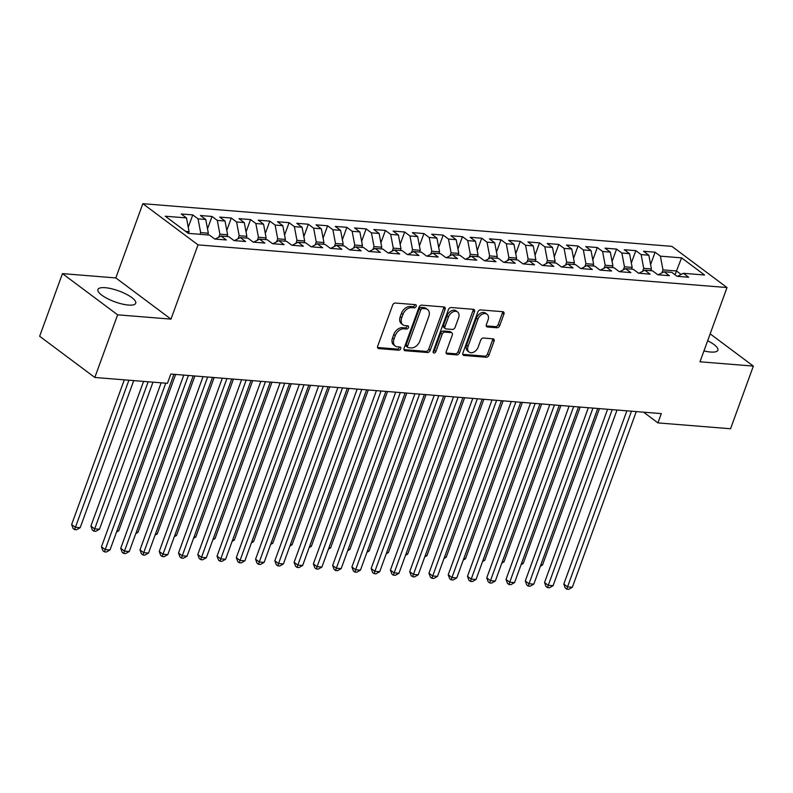 <?xml version="1.0" encoding="UTF-8"?>
<svg xmlns="http://www.w3.org/2000/svg" width="793" height="793" viewBox="0 0 793 793"><rect width="100%" height="100%" fill="white"/><g stroke="black" fill="none" stroke-linecap="round" stroke-linejoin="round"><path stroke-width="1.19" d="M416.176 306.356A1.774 1.229 126.7 0 0 415.909 304.829A1.774 1.229 126.7 0 0 415.433 304.651L395.34 303.035A2.528 1.755 126.7 0 0 392.624 305.156L377.696 346.154A2.528 1.755 126.7 0 0 378.073 348.335A2.528 1.755 126.7 0 0 378.757 348.583L398.849 350.199A1.774 1.229 126.7 0 0 400.752 348.712A1.774 1.229 126.7 0 0 400.495 347.185A1.774 1.229 126.7 0 0 400.009 347.017L397.412 346.809A8.099 5.601 126.7 0 1 395.221 346.006A8.099 5.601 126.7 0 1 394.012 339.027L395.261 335.617A8.099 5.601 126.7 0 1 403.964 328.817L406.561 329.026A1.774 1.229 126.7 0 0 408.464 327.539A1.774 1.229 126.7 0 0 408.197 326.012A1.774 1.229 126.7 0 0 407.721 325.834L405.124 325.626A8.099 5.601 126.7 0 1 402.933 324.823A8.099 5.601 126.7 0 1 401.724 317.844L402.963 314.434A8.099 5.601 126.7 0 1 411.666 307.634L414.273 307.843A1.774 1.229 126.7 0 0 416.176 306.356M402.933 324.823L401.436 323.713A8.099 5.601 126.7 0 1 400.227 316.734L401.476 313.314A8.099 5.601 126.7 0 1 410.179 306.514L412.776 306.732A1.774 1.229 126.7 0 0 414.68 305.236A1.774 1.229 126.7 0 0 414.808 304.601M377.567 347.493L397.362 349.089A1.774 1.229 126.7 0 0 399.266 347.602A1.774 1.229 126.7 0 0 399.385 346.967M395.221 346.006L393.724 344.896A8.099 5.601 126.7 0 1 392.525 337.917L393.764 334.497A8.099 5.601 126.7 0 1 402.467 327.697L405.074 327.906A1.774 1.229 126.7 0 0 406.978 326.419A1.774 1.229 126.7 0 0 407.096 325.784M703.956 350.902A20.112 5.789 20 0 0 710.617 352.033A20.112 5.789 20 0 0 717.883 350.219A20.112 5.789 20 0 0 707.643 340.752M105.182 287.7A20.112 5.789 20 0 0 97.916 289.504A20.112 5.789 20 0 0 107.57 298.683A20.112 5.789 20 0 0 128.446 305.067A20.112 5.789 20 0 0 135.712 303.263A20.112 5.789 20 0 0 126.057 294.084A20.112 5.789 20 0 0 105.182 287.7M496.993 327.757A2.528 1.755 126.7 0 0 499.719 325.636L503.902 314.137A2.528 1.755 126.7 0 0 503.525 311.956A2.528 1.755 126.7 0 0 502.841 311.699L480.528 309.904A2.528 1.755 126.7 0 0 477.802 312.026L462.884 353.024A2.528 1.755 126.7 0 0 463.261 355.205A2.528 1.755 126.7 0 0 463.945 355.452L486.258 357.256A2.528 1.755 126.7 0 0 488.984 355.125L494.039 341.238A2.528 1.755 126.7 0 0 493.662 339.057A2.528 1.755 126.7 0 0 492.978 338.809L483.423 338.036A2.528 1.755 126.7 0 0 480.707 340.157L478.199 347.047A6.77 4.689 126.7 0 1 469.089 352.062A6.77 4.689 126.7 0 1 468.078 346.234L477.901 319.242A6.77 4.689 126.7 0 1 487.011 314.226A6.77 4.689 126.7 0 1 488.022 320.065L486.387 324.555A2.528 1.755 126.7 0 0 486.763 326.736A2.528 1.755 126.7 0 0 487.447 326.994L496.993 327.757L495.506 326.647A2.528 1.755 126.7 0 0 498.222 324.525L502.405 313.017A2.528 1.755 126.7 0 0 502.544 311.679M661.303 413.609L170.822 374.048L167.452 383.326L94.823 377.468L117.622 314.821L170.981 319.123L198.012 244.878L727.012 287.552L699.991 361.796L753.35 366.098L730.551 428.755L657.922 422.897L661.303 413.609M445.091 309.389A2.528 1.755 126.7 0 0 444.714 307.208A2.528 1.755 126.7 0 0 444.03 306.96L421.717 305.156A2.528 1.755 126.7 0 0 419.001 307.287L404.073 348.286A2.528 1.755 126.7 0 0 404.45 350.456A2.528 1.755 126.7 0 0 405.134 350.714L427.447 352.508A2.528 1.755 126.7 0 0 430.173 350.387L445.091 309.389L443.604 308.279A2.528 1.755 126.7 0 0 443.733 306.931M451.118 307.535L473.431 309.329A2.528 1.755 126.7 0 1 474.125 309.577A2.528 1.755 126.7 0 1 474.501 311.758L459.573 352.756A2.528 1.755 126.7 0 1 456.857 354.887L447.311 354.114A2.528 1.755 126.7 0 1 446.618 353.866A2.528 1.755 126.7 0 1 446.241 351.686L452.297 335.052A2.528 1.755 126.7 0 0 451.921 332.872A2.528 1.755 126.7 0 0 451.237 332.624L444.903 332.118A2.528 1.755 126.7 0 0 442.177 334.24L435.882 351.547A1.774 1.229 126.7 0 1 433.493 352.865A1.774 1.229 126.7 0 1 433.236 351.339L448.402 309.657A2.528 1.755 126.7 0 1 451.118 307.535M198.012 244.878L142.839 203.682L671.84 246.355L727.012 287.552M188.258 227.284L192.758 214.903L181.201 213.971L186.494 217.926L165.301 216.221L188.268 233.36L209.451 235.075L214.744 239.03L226.302 239.962L221.009 236.007L228.721 236.631L234.014 240.576L245.572 241.508L240.279 237.563L247.981 238.178L253.274 242.133L264.832 243.064L259.539 239.109L267.251 239.734L272.544 243.689L284.102 244.621L278.809 240.666L286.511 241.29L291.804 245.245L303.362 246.177L298.069 242.222L305.781 242.846L311.074 246.792L322.632 247.723L317.339 243.778L325.041 244.393L330.334 248.348L341.892 249.28L336.599 245.324L344.311 245.949L349.604 249.904L361.162 250.836L355.869 246.881L363.571 247.505L368.864 251.46L380.422 252.392L375.129 248.437L382.831 249.061L388.124 253.007L399.692 253.948L394.389 249.993L402.101 250.618L407.394 254.563L418.952 255.495L413.659 251.55L421.361 252.164L426.654 256.119L438.212 257.051L432.919 253.096L440.63 253.72L445.924 257.675L457.482 258.607L452.188 254.652L459.89 255.277L465.184 259.232L476.742 260.163L471.448 256.208L479.16 256.833L484.454 260.778L496.012 261.71L490.718 257.765L498.42 258.379L503.714 262.334L515.272 263.266L509.978 259.311L517.69 259.935L522.984 263.891L534.541 264.822L529.248 260.867L536.95 261.492L542.243 265.447L553.801 266.379L548.508 262.424L556.21 263.048L561.503 266.993L573.071 267.925L567.778 263.98L575.48 264.594L580.773 268.549L592.331 269.481L587.038 265.526L594.74 266.151L600.033 270.106L611.591 271.037L606.298 267.082L614.01 267.707L619.303 271.662L630.861 272.594L625.568 268.639L633.27 269.263L638.563 273.208L650.121 274.15L644.828 270.195L652.54 270.809L657.833 274.765L669.391 275.696L664.098 271.751L671.8 272.366L677.093 276.321L688.651 277.253L683.358 273.298L677.46 276.351M192.758 214.903L198.052 218.858L205.754 219.483L208.341 233.211L207.716 234.936M207.518 228.83L212.018 216.459L200.46 215.527L205.754 219.483M212.018 216.459L217.312 220.414L225.024 221.039L227.611 234.768L226.986 236.483M226.778 230.386L231.288 218.016L219.73 217.084L225.024 221.039M231.288 218.016L236.582 221.971L244.284 222.585L246.871 236.324L246.246 238.039M246.048 231.943L250.548 219.572L238.99 218.64L244.284 222.585M250.548 219.572L255.842 223.517L263.554 224.141L266.141 237.88L265.506 239.595M265.308 233.499L269.818 221.118L258.26 220.186L263.554 224.141M269.818 221.118L275.112 225.073L282.814 225.698L285.401 239.427L284.776 241.151M284.578 235.055L289.078 222.674L277.52 221.743L282.814 225.698M289.078 222.674L294.372 226.629L302.083 227.254L304.661 240.983L304.036 242.708M303.838 236.601L308.348 224.231L296.79 223.299L302.083 227.254M308.348 224.231L313.641 228.186L321.343 228.8L323.931 242.539L323.306 244.254M323.108 238.158L327.608 225.787L316.05 224.855L321.343 228.8M327.608 225.787L332.901 229.732L340.603 230.357L343.191 244.095L342.566 245.81M342.368 239.714L346.868 227.333L335.31 226.401L340.603 230.357M346.868 227.333L352.161 231.288L359.873 231.913L362.46 245.652L361.836 247.366M361.638 241.27L366.138 228.89L354.58 227.958L359.873 231.913M366.138 228.89L371.431 232.845L379.133 233.469L381.72 247.198L381.096 248.923M380.898 242.817L385.398 230.446L373.84 229.514L379.133 233.469M385.398 230.446L390.691 234.401L398.403 235.015L400.99 248.754L400.366 250.469M400.158 244.373L404.668 232.002L393.11 231.07L398.403 235.015M404.668 232.002L409.961 235.957L417.663 236.572L420.25 250.31L419.626 252.025M419.428 245.929L423.928 233.558L412.37 232.617L417.663 236.572M423.928 233.558L429.221 237.503L436.933 238.128L439.52 251.867L438.896 253.582M438.688 247.485L443.198 235.105L431.64 234.173L436.933 238.128M443.198 235.105L448.491 239.06L456.193 239.684L458.78 253.413L458.156 255.138M457.957 249.032L462.458 236.661L450.9 235.729L456.193 239.684M462.458 236.661L467.751 240.616L475.463 241.241L478.04 254.969L477.416 256.684M477.217 250.588L481.728 238.217L470.17 237.285L475.463 241.241M481.728 238.217L487.021 242.172L494.723 242.787L497.31 256.526L496.686 258.24M496.487 252.144L500.988 239.773L489.43 238.842L494.723 242.787M500.988 239.773L506.281 243.719L513.983 244.343L516.57 258.082L515.946 259.797M515.747 253.701L520.258 241.32L508.69 240.388L513.983 244.343M520.258 241.32L525.551 245.275L533.253 245.899L535.84 259.628L535.216 261.353M535.017 255.257L539.518 242.876L527.96 241.944L533.253 245.899M539.518 242.876L544.811 246.831L552.513 247.456L555.1 261.184L554.476 262.909M554.277 256.803L558.778 244.432L547.22 243.501L552.513 247.456M558.778 244.432L564.071 248.387L571.783 249.002L574.37 262.741L573.745 264.456M573.547 258.359L578.047 245.989L566.489 245.057L571.783 249.002M578.047 245.989L583.341 249.934L591.043 250.558L593.63 264.297L593.005 266.012M592.807 259.916L597.307 247.535L585.749 246.603L591.043 250.558M597.307 247.535L602.601 251.49L610.313 252.115L612.9 265.853L612.275 267.568M612.067 261.472L616.577 249.091L605.019 248.159L610.313 252.115M616.577 249.091L621.871 253.046L629.573 253.671L632.16 267.4L631.535 269.124M631.337 263.018L635.837 250.647L624.279 249.716L629.573 253.671M635.837 250.647L641.131 254.603L648.843 255.217L651.43 268.956L650.795 270.671M650.597 264.575L655.107 252.204L643.549 251.272L648.843 255.217M655.107 252.204L660.4 256.159L681.583 257.864L704.551 275.012L683.358 273.298M664.098 271.751L658.19 274.794M675.071 274.814L676.469 270.978L662.988 269.888L661.897 272.881M660.4 256.159L662.988 269.888M681.583 257.864L676.469 270.978L681.128 274.457M644.828 270.195L638.93 273.238M651.43 268.956L643.718 268.331L642.627 271.335M641.131 254.603L643.718 268.331M625.568 268.639L619.67 271.692M632.16 267.4L624.458 266.785L623.367 269.779M621.871 253.046L624.458 266.785M606.298 267.082L600.4 270.135M612.9 265.853L605.188 265.229L604.097 268.222M602.601 251.49L605.188 265.229M587.038 265.526L581.14 268.579M593.63 264.297L585.928 263.673L584.837 266.666M583.341 249.934L585.928 263.673M567.778 263.98L561.87 267.023M574.37 262.741L566.658 262.116L565.568 265.12M564.071 248.387L566.658 262.116M548.508 262.424L542.61 265.477M555.1 261.184L547.398 260.57L546.308 263.563M544.811 246.831L547.398 260.57M529.248 260.867L523.34 263.92M535.84 259.628L528.128 259.014L527.038 262.007M525.551 245.275L528.128 259.014M509.978 259.311L504.08 262.364M516.57 258.082L508.868 257.457L507.778 260.451M506.281 243.719L508.868 257.457M490.718 257.765L484.81 260.808M497.31 256.526L489.608 255.901L488.518 258.895M487.021 242.172L489.608 255.901M471.448 256.208L465.55 259.261M478.04 254.969L470.338 254.345L469.248 257.348M467.751 240.616L470.338 254.345M452.188 254.652L446.281 257.705M458.78 253.413L451.078 252.798L449.988 255.792M448.491 239.06L451.078 252.798M432.919 253.096L427.021 256.149M439.52 251.867L431.808 251.242L430.718 254.236M429.221 237.503L431.808 251.242M413.659 251.55L407.761 254.593M420.25 250.31L412.548 249.686L411.458 252.68M409.961 235.957L412.548 249.686M394.389 249.993L388.491 253.036M400.99 248.754L393.278 248.13L392.188 251.133M390.691 234.401L393.278 248.13M375.129 248.437L369.231 251.49M381.72 247.198L374.018 246.583L372.928 249.577M371.431 232.845L374.018 246.583M355.869 246.881L349.961 249.934M362.46 245.652L354.749 245.027L353.658 248.021M352.161 231.288L354.749 245.027M336.599 245.324L330.701 248.378M343.191 244.095L335.489 243.471L334.398 246.464M332.901 229.732L335.489 243.471M317.339 243.778L311.431 246.821M323.931 242.539L316.219 241.915L315.128 244.918M313.641 228.186L316.219 241.915M298.069 242.222L292.171 245.275M304.661 240.983L296.959 240.368L295.868 243.362M294.372 226.629L296.959 240.368M278.809 240.666L272.901 243.719M285.401 239.427L277.699 238.812L276.608 241.806M275.112 225.073L277.699 238.812M259.539 239.109L253.641 242.162M266.141 237.88L258.429 237.256L257.338 240.249M255.842 223.517L258.429 237.256M240.279 237.563L234.381 240.606M246.871 236.324L239.169 235.699L238.078 238.693M236.582 221.971L239.169 235.699M221.009 236.007L215.111 239.06M227.611 234.768L219.899 234.143L218.809 237.147M217.312 220.414L219.899 234.143M208.341 233.211L200.639 232.597L200.014 234.312M198.052 218.858L200.639 232.597M643.579 412.182L657.922 422.897M753.35 366.098L710.161 333.853M170.981 319.123L115.818 277.927L62.449 273.625L117.622 314.821M62.449 273.625L39.65 336.272L94.823 377.468M115.818 277.927L142.839 203.682M186.494 217.926L189.081 231.665L188.456 233.38M189.081 231.665L185.612 231.378M403.944 349.624L425.96 351.398A2.528 1.755 126.7 0 0 428.676 349.277L443.604 308.279M422.639 308.517A1.774 1.229 126.7 0 0 420.736 310.004L407.632 345.986A1.774 1.229 126.7 0 0 407.899 347.512A1.774 1.229 126.7 0 0 408.375 347.691L411.121 347.909A8.099 5.601 126.7 0 0 419.824 341.109L428.775 316.516A8.099 5.601 126.7 0 0 427.576 309.538A8.099 5.601 126.7 0 0 425.375 308.735L422.639 308.517L421.142 307.406A1.774 1.229 126.7 0 0 419.239 308.893L420.736 310.004M407.899 347.512L406.412 346.402A1.774 1.229 126.7 0 1 406.145 344.876L419.239 308.893M427.576 309.538L426.079 308.427A8.099 5.601 126.7 0 0 423.888 307.625L425.375 308.735M421.142 307.406L423.888 307.625M446.112 353.024L455.36 353.767A2.528 1.755 126.7 0 0 458.086 351.646L473.005 310.648A2.528 1.755 126.7 0 0 473.134 309.31M451.921 332.872L450.424 331.761A2.528 1.755 126.7 0 0 449.74 331.514L443.406 330.998A2.528 1.755 126.7 0 0 440.69 333.129L434.386 350.437L435.882 351.547M433.117 351.814A1.774 1.229 126.7 0 0 434.386 350.437M458.572 317.805A6.77 4.689 126.7 0 0 457.571 311.966A6.77 4.689 126.7 0 0 448.461 316.992L445.002 326.498A2.528 1.755 126.7 0 0 445.379 328.679A2.528 1.755 126.7 0 0 446.062 328.926L452.397 329.442A2.528 1.755 126.7 0 0 455.113 327.311L458.572 317.805M457.571 311.966L456.074 310.856A6.77 4.689 126.7 0 0 446.965 315.872L448.461 316.992M445.379 328.679L443.882 327.559A2.528 1.755 126.7 0 1 443.505 325.388L446.965 315.872M486.248 325.903L495.506 326.647M487.011 314.226L485.524 313.116A6.77 4.689 126.7 0 0 476.415 318.132L477.901 319.242M469.089 352.062L467.602 350.952A6.77 4.689 126.7 0 1 466.591 345.124L476.415 318.132M462.755 354.362L484.771 356.136A2.528 1.755 126.7 0 0 487.487 354.015L492.542 340.128A2.528 1.755 126.7 0 0 492.681 338.78M124.293 379.847L71.638 524.52L75.365 527.305L80.182 527.692L133.72 380.61M128.902 380.224L74.592 529.605L73.105 528.485L71.638 524.52M80.182 527.692L76.525 529.754L74.592 529.605M161.138 382.821L101.464 546.793L105.191 549.569L165.747 383.188M110.009 549.965L106.341 552.027L104.418 551.869L105.191 549.569L110.009 549.965L173.945 374.296M104.418 551.869L102.921 550.758L101.464 546.793M143.563 381.403L90.908 526.076L94.635 528.862L99.452 529.248L152.98 382.167M148.162 381.77L93.861 531.151L92.365 530.041L90.908 526.076M99.452 529.248L95.784 531.31L93.861 531.151M117.027 530.666L118.712 530.804L175.62 374.435M118.712 530.804L116.531 532.034M183.788 375.089L120.724 548.34L124.451 551.125L188.387 375.466M129.269 551.512L125.611 553.583L123.678 553.425L124.451 551.125L129.269 551.512L193.205 375.852M123.678 553.425L122.191 552.315L120.724 548.34M203.048 376.645L139.994 549.896L143.721 552.681L207.657 377.022M148.529 553.068L144.871 555.13L142.948 554.981L143.721 552.681L148.529 553.068L212.465 377.409M142.948 554.981L141.451 553.861L139.994 549.896M136.297 532.222L137.972 532.351L194.89 375.991M137.972 532.351L135.791 533.58M155.557 533.768L157.242 533.907L214.15 377.547M157.242 533.907L155.061 535.136M222.308 378.202L159.254 551.452L162.981 554.238L226.917 378.568M167.799 554.624L164.141 556.686L162.208 556.527L162.981 554.238L167.799 554.624L231.734 378.965M162.208 556.527L160.721 555.417L159.254 551.452M241.578 379.758L178.514 553.008L182.251 555.784L246.187 380.125M187.059 556.18L183.401 558.242L181.478 558.084L182.251 555.784L187.059 556.18L250.994 380.511M181.478 558.084L179.981 556.973L178.514 553.008M174.817 535.325L176.502 535.463L233.42 379.094M176.502 535.463L174.321 536.692M260.838 381.314L197.784 554.555L201.511 557.34L265.447 381.681M206.329 557.727L202.671 559.799L200.738 559.64L201.511 557.34L206.329 557.727L270.264 382.067M200.738 559.64L199.251 558.53L197.784 554.555M194.087 536.881L195.772 537.02L252.68 380.65M195.772 537.02L193.591 538.249M280.107 382.86L217.044 556.111L220.771 558.896L284.707 383.237M225.589 559.283L221.931 561.345L220.008 561.196L220.771 558.896L225.589 559.283L289.524 383.624M220.008 561.196L218.511 560.076L217.044 556.111M213.347 538.437L215.032 538.566L271.949 382.206M215.032 538.566L212.851 539.795M299.367 384.417L236.314 557.667L240.041 560.453L303.977 384.793M244.859 560.839L241.191 562.901L239.268 562.752L240.041 560.453L244.859 560.839L308.794 385.18M239.268 562.752L237.781 561.632L236.314 557.667M232.617 539.983L234.302 540.122L291.209 383.762M234.302 540.122L232.121 541.351M318.637 385.973L255.574 559.224L259.301 561.999L323.237 386.34M264.119 562.396L260.461 564.457L258.538 564.299L259.301 561.999L264.119 562.396L328.054 386.726M258.538 564.299L257.041 563.189L255.574 559.224M251.877 541.54L253.562 541.678L310.479 385.309M253.562 541.678L251.381 542.908M337.897 387.529L274.844 560.77L278.571 563.555L342.507 387.896M283.388 563.942L279.721 566.014L277.798 565.855L278.571 563.555L283.388 563.942L347.324 388.283M277.798 565.855L276.311 564.745L274.844 560.77M271.147 543.096L272.832 543.235L329.739 386.865M272.832 543.235L270.651 544.464M357.167 389.076L294.104 562.326L297.831 565.112L361.767 389.452M302.648 565.498L298.991 567.57L297.058 567.411L297.831 565.112L302.648 565.498L366.584 389.839M297.058 567.411L295.571 566.301L294.104 562.326M290.407 544.652L292.092 544.781L348.999 388.421M292.092 544.781L289.911 546.02M376.427 390.632L313.374 563.882L317.101 566.668L381.036 391.008M321.918 567.054L318.251 569.116L316.328 568.968L317.101 566.668L321.918 567.054L385.854 391.395M316.328 568.968L314.831 567.847L313.374 563.882M309.676 546.208L311.352 546.337L368.269 389.978M311.352 546.337L309.171 547.566M395.687 392.188L332.634 565.439L336.361 568.224L400.296 392.555M341.178 568.611L337.521 570.673L335.588 570.514L336.361 568.224L341.178 568.611L405.114 392.951M335.588 570.514L334.101 569.404L332.634 565.439M328.936 547.755L330.622 547.894L387.529 391.524M330.622 547.894L328.441 549.123M414.957 393.744L351.904 566.995L355.631 569.77L419.566 394.111M360.438 570.167L356.781 572.229L354.858 572.07L355.631 569.77L360.438 570.167L424.374 394.498M354.858 572.07L353.361 570.96L351.904 566.995M348.206 549.311L349.882 549.45L406.799 393.08M349.882 549.45L347.701 550.679M434.217 395.291L371.164 568.541L374.891 571.327L438.826 395.667M379.708 571.713L376.051 573.785L374.118 573.626L374.891 571.327L379.708 571.713L443.644 396.054M374.118 573.626L372.631 572.516L371.164 568.541M367.466 550.867L369.151 551.006L426.059 394.636M369.151 551.006L366.971 552.235M453.487 396.847L390.424 570.098L394.151 572.883L458.086 397.224M398.968 573.27L395.31 575.331L393.387 575.183L394.151 572.883L398.968 573.27L462.904 397.61M393.387 575.183L391.891 574.063L390.424 570.098M386.726 552.424L388.411 552.552L445.329 396.193M388.411 552.552L386.231 553.782M472.747 398.403L409.694 571.654L413.421 574.439L477.356 398.77M418.238 574.826L414.57 576.888L412.647 576.729L413.421 574.439L418.238 574.826L482.174 399.166M412.647 576.729L411.161 575.619L409.694 571.654M405.996 553.97L407.681 554.109L464.589 397.749M407.681 554.109L405.501 555.338M492.017 399.959L428.954 573.21L432.681 575.986L496.616 400.326M437.498 576.382L433.84 578.444L431.917 578.285L432.681 575.986L437.498 576.382L501.434 400.713M431.917 578.285L430.421 577.175L428.954 573.21M425.256 555.526L426.941 555.665L483.859 399.295M426.941 555.665L424.761 556.894M511.277 401.506L448.223 574.756L451.951 577.542L515.886 401.882M456.768 577.928L453.1 580L451.177 579.842L451.951 577.542L456.768 577.928L520.704 402.269M451.177 579.842L449.69 578.731L448.223 574.756M444.526 557.082L446.211 557.221L503.119 400.852M446.211 557.221L444.03 558.45M530.547 403.062L467.483 576.313L471.211 579.098L535.146 403.439M476.028 579.485L472.37 581.547L470.437 581.398L471.211 579.098L476.028 579.485L539.964 403.825M470.437 581.398L468.95 580.278L467.483 576.313M463.786 558.639L465.471 558.768L522.389 402.408M465.471 558.768L463.29 559.997M549.807 404.618L486.753 577.869L490.48 580.654L554.416 404.995M495.298 581.041L491.63 583.103L489.707 582.954L490.48 580.654L495.298 581.041L559.234 405.382M489.707 582.954L488.22 581.834L486.753 577.869M483.056 560.185L484.741 560.324L541.649 403.964M484.741 560.324L482.56 561.553M569.077 406.175L506.013 579.425L509.74 582.201L573.676 406.541M514.558 582.597L510.9 584.659L508.967 584.5L509.74 582.201L514.558 582.597L578.494 406.928M508.967 584.5L507.48 583.39L506.013 579.425M502.316 561.741L504.001 561.88L560.909 405.51M504.001 561.88L501.82 563.109M588.337 407.731L525.283 580.972L529.01 583.757L592.946 408.098M533.828 584.144L530.16 586.215L528.237 586.057L529.01 583.757L533.828 584.144L597.763 408.484M528.237 586.057L526.74 584.947L525.283 580.972M521.586 563.298L523.261 563.436L580.179 407.067M523.261 563.436L521.08 564.666M607.597 409.277L544.543 582.528L548.27 585.313L612.206 409.654M553.088 585.7L549.43 587.772L547.497 587.613L548.27 585.313L553.088 585.7L617.023 410.04M547.497 587.613L546.01 586.503L544.543 582.528M540.846 564.854L542.531 564.983L599.439 408.623M542.531 564.983L540.35 566.222M626.866 410.833L563.803 584.084L567.54 586.87L631.476 411.21M572.348 587.256L568.69 589.318L566.767 589.169L567.54 586.87L572.348 587.256L636.283 411.597M566.767 589.169L565.27 588.049L563.803 584.084M410.179 306.514L411.666 307.634M401.476 313.314L402.963 314.434M400.227 316.734L401.724 317.844M405.074 327.906L406.561 329.026M402.467 327.697L403.964 328.817M393.764 334.497L395.261 335.617M392.525 337.917L394.012 339.027M397.362 349.089L398.849 350.199M377.637 347.75L378.757 348.583M412.776 306.732L414.273 307.843M428.676 349.277L430.173 350.387M425.96 351.398L427.447 352.508M404.024 349.872L405.134 350.714M406.145 344.876L407.632 345.986M473.005 310.648L474.501 311.758M458.086 351.646L459.573 352.756M455.36 353.767L456.857 354.887M446.191 353.272L447.311 354.114M449.74 331.514L451.237 332.624M443.406 330.998L444.903 332.118M440.69 333.129L442.177 334.24M443.505 325.388L445.002 326.498M486.327 326.151L487.447 326.994M466.591 345.124L468.078 346.234M492.542 340.128L494.039 341.238M487.487 354.015L488.984 355.125M484.771 356.136L486.258 357.256M462.825 354.62L463.945 355.452M502.405 313.017L503.902 314.137M498.222 324.525L499.719 325.636"/></g></svg>
